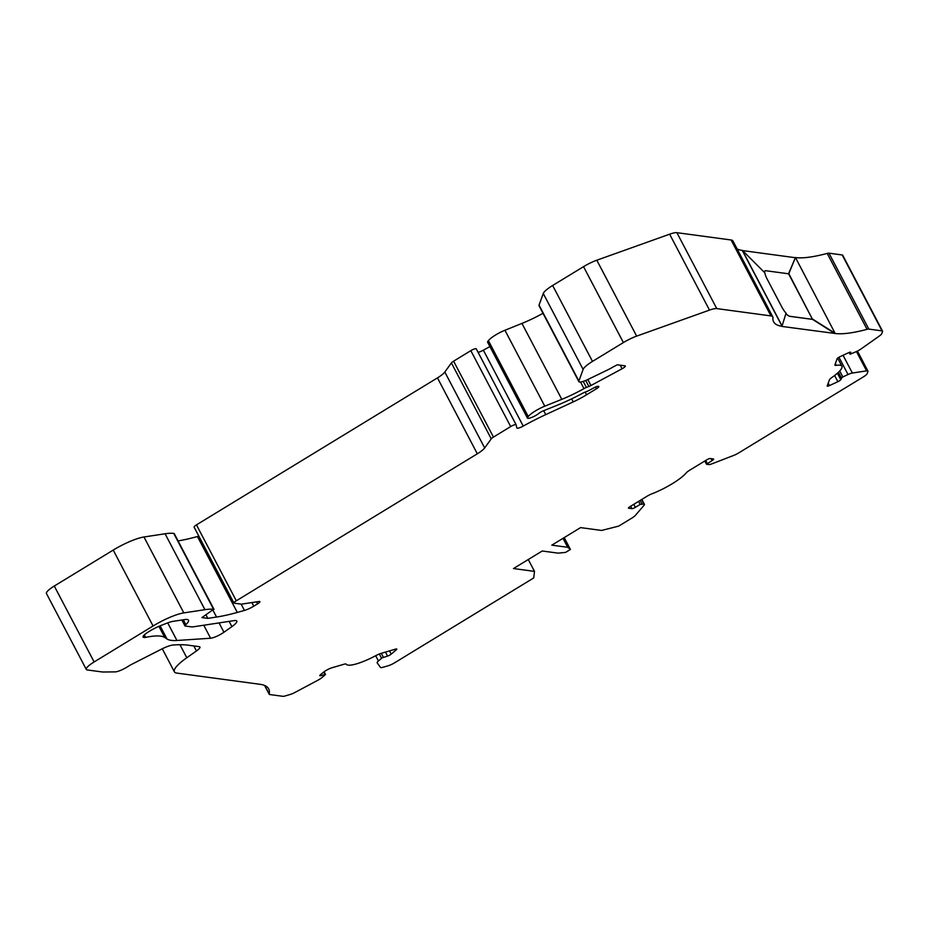 <?xml version="1.0" encoding="UTF-8"?>
<svg xmlns="http://www.w3.org/2000/svg" width="929" height="929" viewBox="0 0 929 929"><rect width="100%" height="100%" fill="white"/><g stroke="black" fill="none" stroke-linecap="round" stroke-linejoin="round"><path stroke-width="1.39" d="M782.23 326.253L742.376 250.342L764.857 272.836A10.242 2.88 58.6 0 0 767.087 278.955L781.707 306.791A10.242 2.88 58.6 0 0 786.039 313.189L781.939 326.439L835.183 333.488A130.919 27.975 152.3 0 0 867.059 329.33A7.316 1.568 -27.7 0 1 868.836 329.098L882.062 330.875A7.316 1.568 -27.7 0 1 882.55 331.13A7.316 1.568 -27.7 0 1 882.538 331.537L881.772 333.65A7.316 1.568 -27.7 0 1 879.333 336.031L861.218 348.828A7.316 1.568 -27.7 0 1 856.41 351.568L850.093 354.216L850.72 352.428A2.926 0.627 152.3 0 0 850.72 352.265A2.926 0.627 152.3 0 0 848.444 352.776L840.025 356.666A2.926 0.627 152.3 0 0 838.69 357.386A2.926 0.627 152.3 0 0 837.134 358.722L834.927 364.737A7.316 1.568 152.3 0 0 834.927 365.143A7.316 1.568 152.3 0 0 836.321 365.352A29.252 6.248 -27.7 0 1 841.883 366.2A29.252 6.248 -27.7 0 1 831.885 377.499A7.316 1.568 152.3 0 0 829.388 379.915L827.182 385.93A2.926 0.627 152.3 0 0 827.182 386.092A2.926 0.627 152.3 0 0 829.458 385.581L837.877 381.691A2.926 0.627 152.3 0 0 840.768 379.647L842.173 377.279L848.026 374.526A7.316 1.568 -27.7 0 1 852.369 373.04L866.594 370.868A7.316 1.568 -27.7 0 1 867.953 371.089A7.316 1.568 -27.7 0 1 867.941 371.495L867.175 373.609A7.316 1.568 -27.7 0 1 863.262 376.953L738.683 452.934A7.316 1.568 -27.7 0 1 733.701 455.419L712.195 463.734A7.316 1.568 -27.7 0 1 708.63 464.558L706.516 464.245L712.09 460.563A2.926 0.627 152.3 0 0 713.658 459.065A2.926 0.627 152.3 0 0 713.472 458.972L710.139 458.52A2.926 0.627 152.3 0 0 706.714 459.843L689.759 470.179A7.316 1.568 152.3 0 0 686.252 472.896A29.252 6.248 -27.7 0 1 652.019 493.775A7.316 1.568 152.3 0 0 646.979 496.283L630.025 506.619A2.926 0.627 152.3 0 0 628.457 508.117A2.926 0.627 152.3 0 0 628.654 508.221L631.987 508.662A2.926 0.627 152.3 0 0 635.401 507.339L640.197 504.424L643.925 504.029A7.316 1.568 -27.7 0 1 644.401 504.284A7.316 1.568 -27.7 0 1 643.983 505.341L635.355 515.398A7.316 1.568 -27.7 0 1 631.871 518.08L618.726 526.104L601.586 530.447L580.579 527.614L551.826 545.16L567.712 547.297L570.429 549.445L565.645 552.372L558.12 553.15L542.234 551.002L513.482 568.548L534.489 571.381L533.745 577.931L394.651 662.772A7.316 1.568 -27.7 0 1 388.183 665.756L383.003 667.277A7.316 1.568 -27.7 0 1 380.46 667.382L377.197 662.865A7.316 1.568 -27.7 0 1 377.174 662.818A7.316 1.568 -27.7 0 1 378.428 660.949L382.086 657.906L387.556 656.083A2.926 0.627 152.3 0 0 391.202 654.132L396.288 649.801A2.926 0.627 152.3 0 0 396.788 649.046A2.926 0.627 152.3 0 0 395.766 649.069L381.006 653.401A7.316 1.568 152.3 0 0 376.106 655.491A29.252 6.248 -27.7 0 1 346.32 664.223A7.316 1.568 152.3 0 0 343.765 664.305L332.141 667.719A7.316 1.568 152.3 0 0 325.673 670.703A7.316 1.568 152.3 0 0 323.025 672.584L320.284 674.918A2.926 0.627 152.3 0 0 319.785 675.662A2.926 0.627 152.3 0 0 320.807 675.638L325.498 674.408L322.119 677.45A7.316 1.568 -27.7 0 1 317.823 680.26L295.027 692.419A7.316 1.568 -27.7 0 1 290.185 694.474L285.006 695.995A7.316 1.568 -27.7 0 1 282.927 696.32L269.7 694.532A7.316 1.568 -27.7 0 1 269.213 694.277A7.316 1.568 -27.7 0 1 269.189 693.986A130.919 27.975 152.3 0 0 268.667 688.853A130.919 27.975 152.3 0 0 260.004 684.301L176.8 673.084A36.568 7.815 -27.7 0 1 174.385 671.818A36.568 7.815 -27.7 0 1 186.799 657.755L196.46 650.962A10.242 2.183 152.3 0 0 199.944 647.025A10.242 2.183 152.3 0 0 199.27 646.665L188.448 645.214A219.418 46.891 152.3 0 0 174.211 644.935L173.177 645.005A14.632 3.124 152.3 0 0 161.437 649.185L131.697 664.34A7.316 1.568 152.3 0 0 129.491 665.57L126.75 667.231A10.242 2.183 -27.7 0 1 115.196 671.888L102.643 672.015L87.268 669.948A14.632 3.124 -27.7 0 1 86.304 669.437A14.632 3.124 -27.7 0 1 94.131 661.947L153.076 625.995A29.252 6.248 -27.7 0 1 183.826 612.896L204.926 609.679A73.136 15.63 -27.7 0 1 213.6 609.331L201.907 617.576L207.806 618.366L216.55 617.042A146.271 31.261 152.3 0 0 237.29 612.432L244.443 610.434A10.242 2.183 152.3 0 0 253.756 606.184L257.577 603.85A4.39 0.941 152.3 0 0 259.923 601.597A4.39 0.941 152.3 0 0 259.11 601.469L241.424 604.164L234.247 603.188A4.39 0.941 -27.7 0 1 233.957 603.037A4.39 0.941 -27.7 0 1 236.314 600.796L477.32 453.793A14.632 3.124 152.3 0 0 484.671 447.941L491.255 438.836A4.39 0.941 -27.7 0 1 493.462 437.083L510.683 426.574A4.39 0.941 -27.7 0 1 516.106 424.739A4.39 0.941 -27.7 0 1 516.118 424.797L516.838 427.955A5.853 1.254 152.3 0 0 516.861 428.025A5.853 1.254 152.3 0 0 523.224 426.086A73.136 15.63 -27.7 0 1 545.741 414.624L573.228 401.909A29.252 6.248 152.3 0 0 586.582 394.779L596.453 388.763A4.39 0.941 152.3 0 0 598.799 386.51A4.39 0.941 152.3 0 0 598.508 386.359L598.23 386.325A4.39 0.941 152.3 0 0 594.014 387.788L589.323 390.308A4.39 0.941 -27.7 0 1 587.244 391.272L585.038 392.131A4.39 0.941 152.3 0 0 582.959 393.095A59.979 12.82 -27.7 0 1 557.168 405.265L543.221 410.885A4.39 0.941 152.3 0 0 540.423 412.302A4.39 0.941 152.3 0 0 538.948 413.324A7.316 1.568 -27.7 0 1 532.062 417.295A7.316 1.568 -27.7 0 1 527.451 418.085A7.316 1.568 -27.7 0 1 527.765 417.179L528.253 416.552A14.632 3.124 -27.7 0 1 535.464 410.885A14.632 3.124 -27.7 0 1 544.789 406.182L561.801 399.331A43.884 9.383 152.3 0 0 583.981 388.601A4.39 0.941 -27.7 0 1 586.396 387.451L588.893 386.476A4.39 0.941 152.3 0 0 590.96 385.512L622.082 368.767A4.39 0.941 152.3 0 0 625.345 365.991A4.39 0.941 152.3 0 0 625.054 365.84L617.286 364.795L613.326 366.827A14.632 3.124 -27.7 0 1 608.019 369.742L587.082 379.88A10.974 2.346 -27.7 0 1 578.872 381.633A10.974 2.346 -27.7 0 1 578.883 381.018L583.122 369.417A17.558 3.751 -27.7 0 1 592.493 361.404L623.394 342.569A17.558 3.751 -27.7 0 1 636.655 336.124L709.489 310.1A17.558 3.751 -27.7 0 1 716.758 308.602L770.942 315.906A27.893 5.957 -27.7 0 1 772.789 316.87A27.893 5.957 -27.7 0 1 772.94 317.741A130.919 27.975 152.3 0 0 773.613 321.794A130.919 27.975 152.3 0 0 782.113 326.334L742.259 250.424A130.919 27.975 152.3 0 1 737.138 248.972M527.451 418.085L487.597 342.174A7.316 1.568 -27.7 0 1 487.911 341.257L488.399 340.641A14.632 3.124 -27.7 0 1 495.61 334.974A14.632 3.124 -27.7 0 1 504.935 330.259L521.947 323.408A43.884 9.383 152.3 0 0 543 313.305M788.547 273.8L795.445 257.496L835.183 333.488M795.491 257.588A130.919 27.975 152.3 0 0 827.205 253.42A7.316 1.568 -27.7 0 1 828.982 253.187L842.208 254.964A7.316 1.568 -27.7 0 1 842.696 255.22L882.55 331.13M86.304 669.437L46.45 593.526A14.632 3.124 -27.7 0 1 54.277 586.036L113.222 550.084A29.252 6.248 -27.7 0 1 143.972 536.985L165.072 533.769A73.136 15.63 -27.7 0 1 173.746 533.42L174.176 533.629M178.066 540.91A146.271 31.261 152.3 0 0 197.436 536.521L198.829 536.126M233.957 603.037L194.103 527.126A4.39 0.941 -27.7 0 1 196.449 524.885L437.466 377.882A14.632 3.124 152.3 0 0 444.817 372.03L451.401 362.925A4.39 0.941 -27.7 0 1 453.607 361.172L470.829 350.663A4.39 0.941 -27.7 0 1 476.252 348.828A4.39 0.941 -27.7 0 1 476.263 348.886L516.071 424.704M478.063 352.288A5.853 1.254 152.3 0 0 483.37 350.175A73.136 15.63 -27.7 0 1 489.931 346.61M578.872 381.633L539.017 305.722A10.974 2.346 -27.7 0 1 539.029 305.107L543.268 293.506A17.558 3.751 -27.7 0 1 552.639 285.493L583.54 266.658A17.558 3.751 -27.7 0 1 596.801 260.213L669.635 234.189A17.558 3.751 -27.7 0 1 676.893 232.68L731.088 239.984A27.893 5.957 -27.7 0 1 732.935 240.959L772.789 316.87M795.143 257.681L742.631 250.598M210.593 638.235L176.94 640.476A87.767 18.754 -27.7 0 1 166.999 638.978L164.781 637.526A87.767 18.754 152.3 0 0 145.621 637.375A7.316 1.568 -27.7 0 1 144.367 637.48L143.763 637.399A10.242 2.183 -27.7 0 1 143.078 637.039A10.242 2.183 -27.7 0 1 148.559 631.801L149.395 631.29A17.558 3.751 -27.7 0 1 161.367 625.333L167.51 622.953A14.632 3.124 -27.7 0 1 172.91 621.373L184.708 619.573A20.484 4.378 -27.7 0 1 188.494 620.189A20.484 4.378 -27.7 0 1 185.858 624.636L185.533 624.938A4.39 0.941 152.3 0 0 184.964 625.891A4.39 0.941 152.3 0 0 185.254 626.041L190.909 626.796A29.252 6.248 152.3 0 0 194.382 626.657L234.096 620.618A14.632 3.124 -27.7 0 1 236.802 621.06A14.632 3.124 -27.7 0 1 231.902 626.634L223.947 632.243A10.242 2.183 -27.7 0 1 210.593 638.235L203.765 625.229M207.806 618.366L205.994 614.917M567.712 547.297L562.997 538.344M570.429 549.445L564.217 537.601M534.489 571.381L528.264 559.525M764.579 272.557A10.242 2.88 -121.4 0 1 765.101 270.838A10.242 2.88 -121.4 0 1 765.786 270.722L788.593 273.8L812.503 319.344L788.826 273.649L795.445 257.496M834.997 333.592L812.503 319.344L789.696 316.278A10.242 2.88 -121.4 0 1 785.946 313.503M764.509 272.487A10.242 2.88 -121.4 0 1 765.043 270.873A10.242 2.88 -121.4 0 1 765.078 270.862L765.043 270.873M812.445 319.379L789.638 316.313A10.242 2.88 -121.4 0 1 785.922 313.584M835.299 333.406L812.747 319.204M381.564 658.278L379.311 653.993M841.395 377.952L838.422 372.274M528.253 416.552L488.399 340.641M186.799 657.755L179.959 644.726M196.46 650.962L193.824 645.934M94.131 661.947L54.277 586.036M153.076 625.995L113.222 550.084M183.826 612.896L143.972 536.985M204.926 609.679L165.072 533.769M213.6 609.331L173.746 533.42M213.949 609.378L174.095 533.467M216.55 617.042L213.031 610.33M237.29 612.432L197.436 536.521M244.443 610.434L241.134 604.117M253.756 606.184L251.864 602.573M257.577 603.85L256.532 601.864M236.314 600.796L196.449 524.885M477.32 453.793L437.466 377.882M484.671 447.941L444.817 372.03M491.255 438.836L451.401 362.925M493.462 437.083L453.607 361.172M510.683 426.574L470.829 350.663M523.224 426.086L483.37 350.175M545.741 414.624L543.686 410.699M573.228 401.909L571.625 398.866M586.582 394.779L585.165 392.084M596.453 388.763L595.547 387.033M527.765 417.179L487.911 341.257M544.789 406.182L504.935 330.259M561.801 399.331L521.947 323.408M583.981 388.601L580.52 382.005M586.396 387.451L583.215 381.389M588.893 386.476L585.723 380.46M590.96 385.512L587.825 379.531M622.082 368.767L620.2 365.19M578.883 381.018L539.029 305.107M583.122 369.417L543.268 293.506M592.493 361.404L552.639 285.493M623.394 342.569L583.54 266.658M636.655 336.124L596.801 260.213M709.489 310.1L669.635 234.189M716.758 308.602L676.893 232.68M770.942 315.906L731.088 239.984M867.059 329.33L827.205 253.42M868.836 329.098L828.982 253.187M882.062 330.875L842.208 254.964M850.093 354.135L849.211 352.451M836.321 365.352L835.368 363.541M829.458 385.581L828.192 383.166M837.877 381.691L834.614 375.49M840.768 379.647L837.389 373.214M842.847 376.93L839.711 370.961M848.026 374.526L838.945 357.235M852.369 373.04L843.044 355.273M866.594 370.868L856.457 351.545M706.528 464.128L704.867 460.97M707.306 463.49L705.703 460.459M712.09 460.563L711.091 458.647M631.987 508.662L630.698 506.212M635.401 507.339L633.81 504.308M640.197 504.424L638.606 501.381M641.904 503.762L640.162 500.429M643.925 504.029L641.579 499.57M378.428 660.949L375.688 655.711M383.387 657.302L381.285 653.319M387.556 656.083L385.465 652.088M391.202 654.132L389.506 650.904M396.288 649.801L395.882 649.034M320.807 675.638L320.389 674.837M324.976 674.419L323.722 672.027M269.189 693.986L264.742 685.521M166.999 638.978L160.102 625.832M176.94 640.476L167.708 622.883M164.781 637.526L158.917 626.343M145.621 637.375L144.309 634.902M144.367 637.48L143.484 635.796M143.763 637.399L143.171 636.284M185.858 624.636L183.315 619.782M185.533 624.938L182.862 619.852M231.902 626.634L229.138 621.373M223.947 632.243L219.047 622.906M174.385 671.818L162.273 648.756M214.042 609.436L174.187 533.525M516.106 424.739L476.252 348.828M850.093 354.216L849.176 352.474M841.883 366.2L837.644 358.118M867.953 371.089L857.444 351.069M706.516 464.245L704.821 460.993M644.401 504.284L641.846 499.407M325.498 674.408L324.093 671.748M269.213 694.277L264.579 685.451M184.964 625.891L181.887 620.003"/></g></svg>
